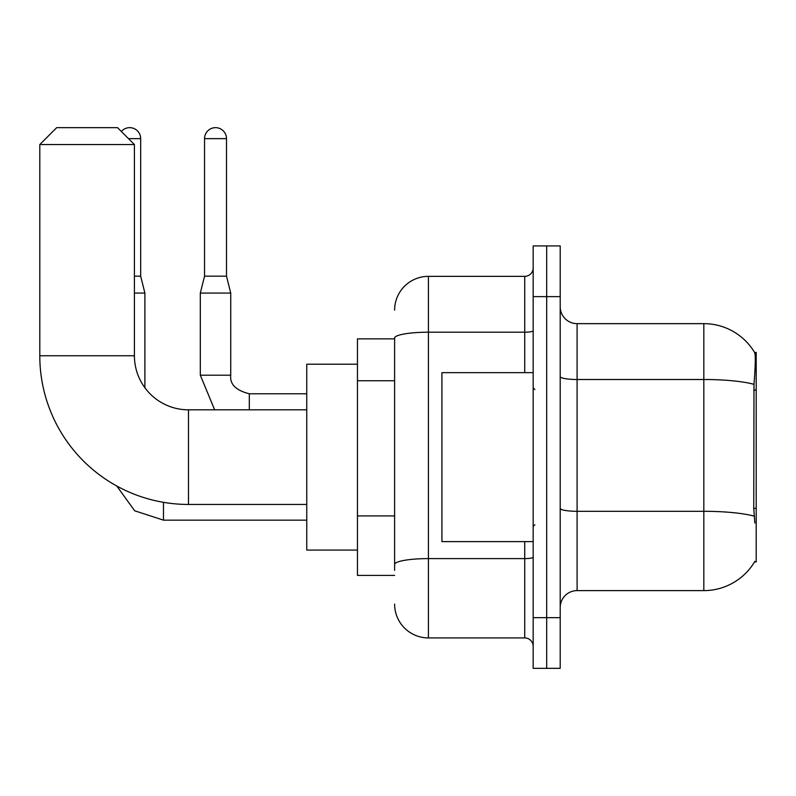 <?xml version="1.0" encoding="UTF-8"?>
<svg xmlns="http://www.w3.org/2000/svg" width="796" height="796" viewBox="0 0 796 796"><rect width="100%" height="100%" fill="white"/><g stroke="black" fill="none" stroke-linecap="round" stroke-linejoin="round"><path stroke-width="1.19" d="M754.538 561.896L754.837 561.389A59.133 59.133 0 0 1 703.823 590.612A59.133 59.133 0 0 0 754.538 561.896L756.2 561.896L756.2 352.379L754.668 352.588A59.133 59.133 0 0 0 703.823 323.654A59.133 59.133 0 0 1 754.538 352.379A59.133 59.133 0 0 0 703.823 323.654L577.1 323.654A16.895 16.895 0 0 1 560.205 306.759A16.895 16.895 0 0 0 577.1 323.654L577.1 590.612A16.895 16.895 0 0 0 560.205 607.517M394.617 338.867L357.454 338.867L357.454 575.409L394.617 575.409M546.683 617.646L546.683 668.341L560.205 668.341L560.205 617.646L546.683 617.646L546.683 668.341L533.171 668.341L533.171 617.646L546.683 617.646L546.683 296.619L546.683 617.646M533.171 617.646L533.171 245.934L546.683 245.934L546.683 296.619L546.683 245.934L560.205 245.934L560.205 617.646M754.837 523.032L753.752 508.355L753.991 384.339C755.454 365.961 755.683 355.384 754.668 352.588A59.133 59.133 0 0 0 703.823 323.654L703.823 379.503L577.1 379.503A16.895 2.935 0 0 1 560.205 376.568M754.17 516.176A59.133 10.268 180 0 0 703.823 511.301L703.823 590.612L577.1 590.612M394.617 570.344L394.617 338.061A33.79 5.871 180 0 1 428.417 332.201L524.723 332.201L524.723 276.351A8.448 8.448 0 0 0 533.171 267.904M394.617 310.142A33.79 33.79 0 0 1 428.417 276.351L428.417 637.924L524.723 637.924L524.723 541.618M428.417 276.351L524.723 276.351M533.171 646.372A8.448 8.448 0 0 0 524.723 637.924M428.417 637.924A33.79 33.79 0 0 1 394.617 604.134M533.171 372.657L441.929 372.657L441.929 541.618L533.171 541.618M306.759 504.445L188.483 504.445A148.683 148.683 0 0 1 39.8 355.762L39.8 144.554L56.695 127.659L117.519 127.659L134.415 144.554L39.8 144.554M188.483 504.445L188.483 409.831A54.068 54.068 0 0 1 134.415 355.762L134.415 144.554M357.454 364.21L306.759 364.21L306.759 550.066L357.454 550.066M121.35 131.489A10.985 10.985 0 0 1 140.673 138.643L140.673 276.182L144.892 293.077L144.892 387.742M134.415 293.077L144.892 293.077M134.415 276.182L140.673 276.182M226.502 276.182L204.542 276.182L204.542 138.643A10.985 10.985 0 0 1 215.517 127.659A10.985 10.985 0 0 1 226.502 138.643L226.502 276.182L230.731 293.077L230.731 375.195C229.706 384.199 235.905 390.398 249.317 393.771L249.317 393.801M249.317 409.831L249.317 393.771C235.905 390.398 229.706 384.199 230.731 375.195L200.313 375.195L200.313 293.077L230.731 293.077M756.2 390.08L753.752 390.08M756.2 508.355L753.752 508.355M394.617 380.747L357.454 380.747M394.617 515.917L357.454 515.917M753.991 384.339A59.133 10.268 180 0 0 703.823 379.503L703.823 511.301L577.1 511.301A16.895 2.935 -0 0 1 560.205 508.365M560.205 296.619L533.171 296.619M533.171 557.14A8.448 1.463 0 0 1 524.723 558.603L428.417 558.603A33.79 5.871 180 0 0 394.617 564.473M524.723 372.657L524.723 332.201A8.448 1.463 0 0 0 533.171 330.728M39.8 355.762L134.415 355.762M306.759 520.156L163.478 520.156L134.663 510.783L116.783 486.018L134.663 510.783L163.478 520.156L134.663 510.783L116.783 486.018L134.663 510.783L163.478 520.156L134.663 510.783L116.783 486.018L134.663 510.783L163.478 520.156L163.478 502.326M128.504 138.643L140.673 138.643M204.542 138.643L226.502 138.643M534.862 389.552L533.171 387.861M534.862 524.723L533.171 526.415M306.759 409.831L188.483 409.831M200.313 375.195L214.651 409.831L200.313 375.195M249.317 393.771C235.905 390.398 229.706 384.199 230.731 375.195C229.706 384.199 235.905 390.398 249.317 393.771C235.905 390.398 229.706 384.199 230.731 375.195C229.706 384.199 235.905 390.398 249.317 393.771L306.759 393.771M204.542 276.182L200.313 293.077"/></g></svg>
